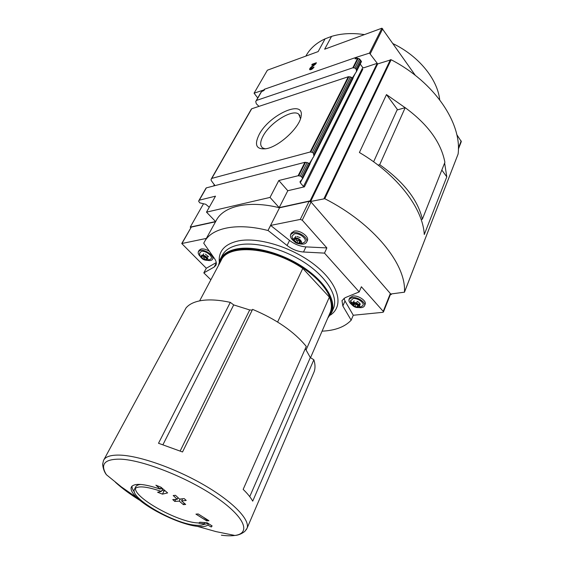 <?xml version="1.0" encoding="UTF-8"?>
<svg xmlns="http://www.w3.org/2000/svg" width="564" height="564" viewBox="0 0 564 564"><rect width="100%" height="100%" fill="white"/><g stroke="black" fill="none" stroke-linecap="round" stroke-linejoin="round"><path stroke-width="0.85" d="M103.832 459.864L186.007 307.979C189.285 304.01 194.791 301.479 202.511 300.386C210.337 299.371 219.6 300.027 230.309 302.367L233.707 304.92L249.711 309.953L252.228 310.094M230.309 302.367L158.512 443.269L182.532 451.976L252.587 309.368C276.261 319.309 294.161 331.667 306.28 346.437L243.162 489.376C247.582 493.662 250.761 497.589 252.714 501.149L313.845 359.776C315.318 364.393 315.389 368.447 314.056 371.944L313.626 372.952M302.692 178.534L310.08 163.87L307.133 162.552L304.912 162.312L206.361 187.861L199.303 200.178L215.49 196.173L206.502 212.149L215.589 221.553L190.23 227.109L190.773 227.652M190.23 227.109L203.428 203.907M213.615 185.979L214.419 184.569M257.741 97.953L254.068 93.201L267.378 70.204L318.138 51.592L325.083 38.831C316.277 42.934 309.869 48.687 305.857 56.097M458.038 154.191L458.109 154.021C462.092 123.587 434.872 82.365 391.148 59.749L377.676 63.922L310.63 201.489L310.094 200.862L279.194 207.63L270.022 197.421L206.502 212.149M391.494 293.922L391.254 294.528L390.796 293.999L404.444 292.18C406.531 264.615 373.974 223.718 324.786 198.711L310.63 201.489M405.128 107.689L386.474 94.597L359.409 152.499C397.817 175.087 422.922 208.617 424.283 234.518L446.794 176.842L444.629 162.996M461.31 141.571L458.384 149.093L461.31 141.571L456.784 134.62M415.294 75.343L381.913 28.2L324.645 49.202L331.554 36.392L325.083 38.831M360.213 64.063L362.772 67.539L363.646 67.849L377.224 63.302L369.483 53.108L381.913 28.2M377.224 63.302L310.094 200.862M258.982 106.363L256.338 103.804L255.718 101.534L256.486 100.434L352.824 67.8L354.883 68.032L355.954 68.9L356.462 70.239L356.37 71.72L352.415 77.895M361.446 61.575L358.88 58.593L355.094 58.853L356.483 57.253L264.213 89.338L264.523 89.754L263.832 90.557L261.527 91.643L256.486 100.434M259.158 134.521C253.962 145.167 256.38 149.883 266.412 148.67C279.392 146.407 299.977 127.175 301.113 116.24C304.581 98.693 269.204 114.76 259.158 134.521M211.479 178.612L251.706 108.774L348.284 76.753L310.129 152.012L312.287 152.35L313.436 153.281L313.929 156.214L309.41 163.525M214.947 185.634L211.218 180.48L211.049 179.415L211.789 178.4L310.129 152.012M352.972 78.445L352.578 77.973L314.007 154.684M352.578 77.973L350.399 76.901L348.284 76.753M256.176 100.674L261.527 91.643M270.022 197.421L278.82 180.508L298.102 175.742L300.316 176.053L301.592 176.786L302.656 178.654L300.013 181.714L300.309 182.799L303.467 186.472L304.419 186.832L287.795 190.731L278.82 180.508M206.361 187.861L198.993 200.375M199.303 200.178L198.606 201.122L199.712 202.821L205.747 204.295L209.272 207.221M362.779 69.273L304.419 186.832M439.701 99.786C437.523 79.32 418.862 56.104 393.157 43.724M364.457 34.601C352.366 32.811 341.403 33.403 331.554 36.392M306.132 349.8L329.362 297.094C331.681 302.868 331.999 307.923 330.3 312.266L329.884 313.217M206.353 238.417L181.749 243.535L206.318 268.245L203.816 272.884L214.151 267.061L215.906 265.277C216.773 263.423 216.28 261.146 214.426 258.432L203.717 243.197L204.281 242.182C211.126 227.976 236.697 222.357 267.971 230.514L279.532 207.785C248.682 200.001 223.196 206.135 216.111 220.736L204.831 241.188M203.816 272.884L210.858 279.779M322.072 331.167C335.15 330.553 344.83 326.916 351.111 320.253L353.29 315.255L382.871 312.322L383.435 311.998L383.231 311.377L361.369 286.759L359.197 291.912L324.497 253.116L326.873 247.92L302.248 220.193L300.267 219.424L270.642 225.417L267.971 230.514M359.197 291.912L345.175 297.679L341.988 300.612L342.849 306.012L351.203 320.246M268.062 230.493L287.069 245.502C292.187 249.38 297.672 251.551 303.51 252.009L324.497 253.116M215.54 221.779L191.288 227.088L181.749 243.535M383.435 311.998L390.535 294.154L390.337 293.527L311.074 202.06L309.121 201.313L279.532 207.785M391.254 294.528L390.344 294.634M369.483 53.108L356.483 57.253M279.194 207.63L287.795 190.731M264.537 89.725L254.068 93.201M314.035 67.095L310.785 68.836L311.561 67.377L315.741 63.929L316.39 62.731L312.209 64.218L311.737 65.086L314.888 63.965L311.229 66.989C309.862 68.209 309.382 69.118 309.777 69.717C311.131 69.943 312.548 69.069 314.035 67.095M349.109 299.272L349.701 297.877L352.831 296.008C358.203 295.148 366.783 300.866 365.169 304.2L365.105 304.349M354.46 304.37L353.325 303.707M352.246 302.931L350.448 301.077M343.955 298.307L344.999 300.993L353.29 315.255M290.7 234.427L291.384 233.024L294.197 231.141C299.851 229.759 309.509 236.697 307.366 240.56L307.295 240.715M270.642 225.417L289.551 240.419C294.648 244.297 300.111 246.454 305.935 246.891L326.873 247.92M206.318 268.245L216.266 262.577M198.436 251.551L199.177 250.219L201.158 248.95C203.632 248.618 206.396 249.415 209.441 251.347M213.537 257.17L213.298 257.868M353.438 302.508C357.329 301.93 362.201 307.006 358.302 307.542C355.912 307.69 353.896 306.865 352.246 305.068C351.379 303.672 351.774 302.812 353.438 302.508L354.164 300.838M358.556 305.371L354.657 303.89L353.804 305.914L352.098 304.038L353.424 303.559L353.311 302.868L356.392 303.446L359.409 306.062L358.069 306.541L358.182 307.225L355.108 306.647L353.804 305.914L354.657 303.89L353.755 302.769M350.455 301.148L353.064 298.532C357.886 297.764 365.282 303.333 362.666 305.737L362.102 306.181M354.136 305.138L352.881 304.334M351.992 304.764C349.539 302.868 348.559 301.084 349.053 299.413L352.176 297.552C357.548 296.699 366.142 302.417 364.527 305.744C363.745 307.38 361.743 307.972 358.535 307.528M294.81 237.994C299.089 237.07 304.482 243.5 299.667 243.754C297.32 243.74 295.367 242.816 293.823 240.99C292.857 239.432 293.188 238.438 294.81 237.994M295.543 241.984L293.625 239.827L294.88 239.319L294.739 238.382L297.905 238.946L300.527 241.082L301.211 241.893L299.942 242.407L300.083 243.324L296.932 242.767L295.543 241.984L296.53 239.933L295.31 238.586L294.316 240.638M292.004 236.697L291.969 236.161L294.436 233.806C299.562 232.565 307.888 239.418 304.588 242.111L303.876 242.605M293.9 241.103C291.024 238.791 289.931 236.612 290.622 234.575L293.435 232.699C299.089 231.325 308.762 238.269 306.626 242.125C305.54 244.057 303.129 244.6 299.413 243.768M201.672 255.161C205.113 254.399 210.499 260.046 206.579 260.286C204.189 260.194 202.279 259.172 200.84 257.226L201.672 255.161M202.807 258.679L200.925 256.726L201.884 256.387L201.672 255.471L204.401 256.028L207.559 258.707L206.593 259.045L206.798 259.948L202.807 258.679L203.837 256.803L203.266 255.95M199.578 253.356L201.355 251.368C205.67 250.303 213.756 256.81 210.837 258.968L210.344 259.285M200.488 256.669C198.493 254.724 197.795 253.046 198.387 251.643L200.368 250.381C205.204 249.175 214.637 256.021 212.579 259.207C211.754 260.547 209.942 260.899 207.136 260.272M353.741 301.839L352.951 302.008M359.599 305.61L360.262 304.024L358.549 302.142L357.245 301.409L356.554 303.058M295.12 237.592L294.627 237.775M296.96 236.45L300.295 237.67M296.53 239.933L300.415 241.427M202.73 255.647L201.602 257.487M208.588 256.817L205.43 254.145M206.248 257.593L205.106 257.508L204.083 259.391M203.837 256.803L205.106 257.508M208.461 523.653L207.848 525.014L211.225 527.009L212.127 525.944L207.044 522.708L199.79 522.208L198.965 523.272L204.337 523.773C202.716 525.253 199.452 525.697 194.559 525.112C172.774 523.068 129.53 497.667 134.429 489.369C136.96 485.498 145.949 486.182 161.389 491.413L157.596 492.231L162.467 494.142L167.635 492.908L160.895 487.162L155.89 485.209L160.282 489.115C143.665 483.574 134.006 482.897 131.299 487.099C130.326 489.672 132.279 493.267 137.158 497.885L121.352 486.88L106.406 474.719C99.884 464.101 104.629 458.92 120.64 459.159C143.263 460.09 187.544 477.595 216.104 497.265C244.868 516.934 251.318 533.325 234.899 535.462C231.226 535.983 226.721 535.899 221.384 535.201M207.848 525.014C206.008 526.508 202.525 526.959 197.386 526.36L197.188 526.332C180.395 524.492 149.608 509.905 137.158 497.885M172.753 499.591L174.777 501.417L179.281 501.121L183.385 504.639L185.676 504.449L181.573 500.931L186.233 500.437L184.188 498.604L179.535 499.098L175.496 495.319L173.211 495.523L177.251 499.295L172.753 499.591M195.934 514.135L206.65 520.854L208.941 520.713L198.225 513.966L195.934 514.135M249.732 496.637L310.306 357.555L305.314 348.63M310.306 357.555L313.845 359.776M199.642 300.866L221.053 260.624C227.644 243.57 271.39 246.729 302.776 268.408L277.615 322.023M329.362 297.094L302.776 268.408M300.513 118.637L298.73 114.168C292.575 108.598 269.994 122.628 263.099 136.002C260.053 141.719 259.898 145.688 262.634 147.909L265.341 148.875M313.732 67.553L313.055 67.44M309.847 69.767L311.448 67.264L315.107 64.247L314.888 63.965M312.195 64.923L312.209 64.218M312.428 64.5L316.15 63.175M313.267 67.715L310.94 69.041M446.794 176.842L441.831 170.067M397.648 109.832L386.474 94.597M373.615 161.797L397.077 109.994L405.192 107.675C427.949 124.418 441.182 142.636 444.89 162.34L422.351 219.22C417.945 199.973 403.725 181.798 379.706 164.688L405.192 107.675M421.111 219.445L422.351 219.22M379.706 164.688L378.042 165.09M161.135 487.381L160.282 489.115M132.018 486.083C131.821 487.705 132.625 489.7 134.429 492.062M202.779 524.717L208.201 523.477M211.366 525.479L211.761 525.831L211.225 527.009M204.88 522.588L204.337 523.773M160.726 488.22L162.636 488.889L161.389 491.413M140.88 484.448C138.046 484.68 136.312 485.512 135.67 486.929L134.57 489.094M135.423 488.163C134.246 498.386 180.522 523.448 199.127 522.913M161.995 490.194L164.032 490.955L162.467 494.142M164.032 490.955L165.203 490.877M203.964 517.724L207.016 520.043L206.65 520.854M207.016 520.043L207.968 520.156M178.012 497.702L177.251 499.295M175.742 499.408L174.777 501.417M180.283 499.027L179.281 501.121M184.104 503.123L183.385 504.639M181.777 498.879L182.341 499.309M182.595 498.787L181.573 500.931M106.406 474.719C104.291 471.962 103.043 468.465 102.648 464.235L103.536 460.4C105.405 456.544 111.059 454.788 120.484 455.134C140.246 455.945 176.109 468.663 204.767 485.428C233.489 502.193 250.247 519.945 247.053 528.242L246.207 529.836M140.267 500.599C130.305 494.438 122.021 488.325 115.423 482.269M324.786 198.711L391.148 59.749M404.444 292.18L458.109 154.021M458.384 148.113L461.19 140.915M370.294 53.707L382.702 28.792M357.604 58.374L352.824 67.8M251.706 108.774L211.789 178.4M360.22 60.419L355.954 68.9M360.925 61.377L356.462 70.239M359.508 58.882L354.883 68.032M351.661 77.409L313.436 153.281M350.399 76.901L312.287 152.35M358.182 58.402L353.445 67.765M348.904 76.718L310.771 152.005M304.912 162.312L298.102 175.742M309.537 163.567L302.41 177.738M308.501 163.066L301.592 176.786M307.133 162.552L300.316 176.053M305.554 162.305L298.751 175.742M219.234 261.555C218.571 250.832 224.965 243.944 238.438 240.891C259.264 236.64 294.718 248.097 316.933 266.694C339.316 285.25 343.969 306.301 330.321 315.128M182.059 243.331L191.288 227.088M383.231 311.377L390.337 293.527M302.248 220.193L311.074 202.06M300.267 219.424L309.121 201.313M357.35 58.43L356.702 57.549M355.715 58.776L355.313 58.233M342.849 306.012L344.999 300.993M287.069 245.502L289.551 240.419M303.51 252.009L305.935 246.891M214.151 267.061L216.315 263.014M353.092 303.827L352.719 304.722M353.529 302.706L353.353 303.122M359.635 303.34L359.049 304.757M359.183 305.603L358.923 306.238M357.816 305.068L356.97 307.098M355.962 304.616L355.108 306.647M295.085 237.585L294.887 237.987M295.042 238.198L294.789 238.72M301.063 241.434L300.753 242.083M299.851 241.145L298.864 243.204M297.919 240.715L296.932 242.767M201.997 255.344L201.75 255.802M203.738 253.744L202.948 255.182M207.919 256.063L207.143 257.487M207.467 258.347L207.207 258.827M206.791 257.91L205.768 259.792M218.938 264.601C220.284 256.867 226.319 251.904 237.042 249.704C255.809 246.101 287.097 255.619 308.395 271.82C329.799 287.993 337.392 307.408 328.128 317.257M218.451 265.51L220.073 259.518C222.801 254.117 228.413 250.585 236.915 248.907C254.491 245.573 282.987 253.419 304.243 267.865C325.562 282.296 336.433 300.859 331.78 312.315L327.719 318.188M220.482 258.756L222.188 255.548C224.93 250.127 230.549 246.56 239.051 244.854C256.606 241.441 285.031 249.232 306.217 263.663C327.451 278.08 338.252 296.671 333.564 308.198L333.141 309.178M355.454 73.052L352.895 78.142M312.992 157.546L309.904 163.708M302.008 179.422L300.309 182.799M362.772 67.539L303.467 186.472M324.004 198.57L390.429 59.657M180.17 450.988L249.711 309.953M162.975 444.651L233.707 304.92M197.386 526.36L215.977 531.605L234.899 535.462C238.212 535.264 241.512 533.918 244.804 531.429L247.053 528.242L314.056 371.944M361.489 61.532L356.399 71.663M353.022 78.382L313.958 156.157M261.167 91.974L256.162 100.695M251.382 109.028L211.465 178.633M310.08 163.87L302.656 178.654M206.043 188.087L198.986 200.396M361.454 61.462L359.867 59.305M310.461 357.844L330.3 312.266M358.302 307.542C358.767 307.831 360.22 307.225 362.666 305.737M352.246 305.068C351.717 304.941 351.104 303.495 350.413 300.725M364.527 305.744L365.169 304.2M299.667 243.754C300.365 244.078 302.001 243.528 304.588 242.111M293.823 240.99C293.132 240.666 292.512 239.051 291.969 236.161M306.626 242.125L307.366 240.56M206.579 260.286C206.903 260.596 208.327 260.159 210.837 258.968M200.84 257.226C200.396 257.128 199.973 255.711 199.578 252.961M212.579 259.207L213.347 257.776M353.79 302.692L353.424 303.559M358.591 305.293L358.069 306.541M354.657 303.89L353.804 305.914M295.409 238.234L294.88 239.319M295.733 236.33L294.937 237.98M300.57 241.103L299.942 242.407M202.398 255.443L201.884 256.387M207.129 258.065L206.593 259.045M331.78 312.315L333.105 309.262M332.323 310.651L331.237 312.118M221.053 258.918L221.525 257.163M299.977 115.698L298.73 114.168M300.915 117.234L301.113 116.24M404.437 292.251L458.088 154.099"/></g></svg>
